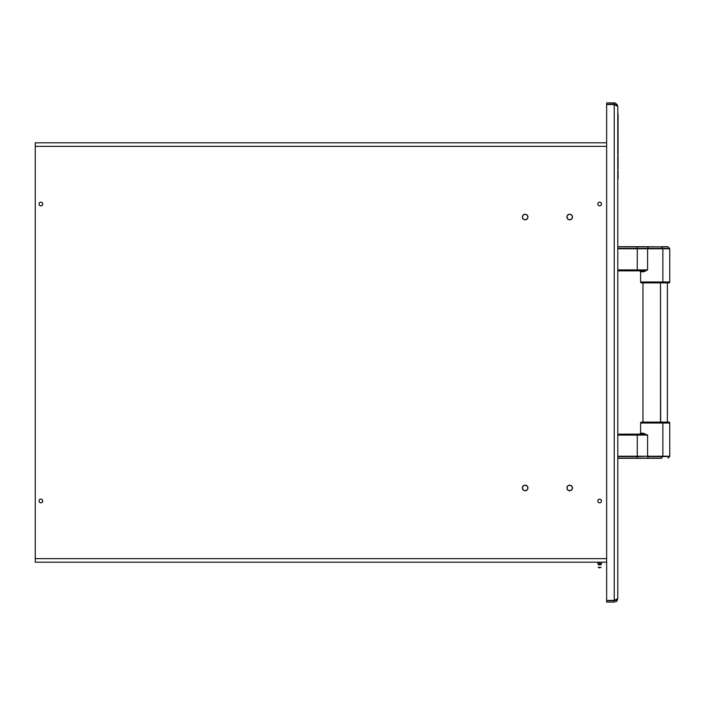 <?xml version="1.0" encoding="UTF-8"?>
<svg xmlns="http://www.w3.org/2000/svg" width="705" height="705" viewBox="0 0 705 705"><rect width="100%" height="100%" fill="white"/><g stroke="black" fill="none" stroke-linecap="round" stroke-linejoin="round"><path stroke-width="1.06" d="M617.791 135.237L618.091 136.902M617.791 157.012L618.091 169.085M617.791 155.893L617.791 148.922M617.791 145.953L617.791 146.816M617.791 139.669L618.091 142.225M618.091 137.457L618.091 148.914M618.091 138.277L617.791 138.762M618.091 117.832L617.791 121.26M618.091 131.447L618.091 128.962M617.791 133.412L618.091 127.878M618.091 133.007L618.091 130.918M618.091 122.582L617.791 128.046M618.091 151.883L617.791 153.523M618.091 152.677L617.791 155.382L617.791 152.447M618.091 178.92L618.091 171.209M617.791 171.059L618.091 167.984M618.091 166.521L618.091 161.101M618.091 159.057L618.091 155.893M618.091 159.418L618.091 164.168M618.091 147.398L618.091 145.706M618.091 147.803L618.091 145.142M618.091 134.065L618.091 135.43M618.091 135.809L618.091 134.47M618.091 129.112L618.091 127.781M618.091 122.353L618.091 120.978M618.091 114.201L618.091 122.176M618.091 132.337L618.091 131.888M618.091 130.54L618.091 129.764M617.791 128.918L618.091 126.292M618.091 125.763L617.791 121.886M618.091 124.829L618.091 126.001M618.091 148.191L618.091 149.345M618.091 150.562L618.091 152.104M618.091 153.523L618.091 154.078M618.091 153.946L618.091 152.835M618.091 155.955L618.091 160.061M617.791 179.546L617.791 178.753M614.231 104.543L617.791 106.473L614.231 104.543L614.231 600.457L606.652 600.457L606.652 104.543L614.231 104.543L606.652 104.543L606.652 600.457L615.588 600.308L617.791 598.527L617.791 106.473L616.743 105.107L614.231 104.543L614.231 600.457L617.791 598.527L617.791 106.473M614.231 602.088L606.652 602.088L606.652 600.669L614.231 600.669L614.231 602.088L606.652 602.088L606.652 600.669L614.231 600.669L615.738 600.043L614.231 600.669M616.743 601.048L617.518 599.893L615.588 601.823L616.743 601.048M614.231 104.331L606.652 104.331L606.652 102.912L606.652 104.331L614.231 104.331L614.231 102.912L615.588 103.177L617.518 105.107L615.588 103.177L606.652 102.912L614.231 102.912M615.042 104.499L615.738 104.957L615.042 104.499M569.693 485.181L571.658 486.001L569.693 485.181L567.719 486.001L566.908 487.966A2.785 2.785 0 0 0 569.693 490.75L567.719 489.931L566.908 487.966L567.719 486.001L569.693 485.181L567.719 486.001L566.908 487.966A2.785 2.785 0 0 0 571.658 489.94A2.785 2.785 0 0 0 572.478 487.966A2.785 2.785 0 0 1 569.693 490.75A2.785 2.785 0 0 1 566.908 487.966L567.719 489.931L569.693 490.75L571.658 489.931L572.478 487.966L571.658 486.001L569.693 485.181L567.719 486.001L566.908 487.966A2.785 2.785 0 0 1 569.693 485.181A2.785 2.785 0 0 1 572.478 487.966L571.658 486.001L569.693 485.181A2.785 2.785 0 0 0 566.908 487.966L567.719 489.931L569.693 490.75L571.658 489.931L572.478 487.966L571.658 489.931A2.785 2.785 0 0 0 572.478 487.966L571.658 489.931L569.693 490.75A2.785 2.785 0 0 0 571.658 489.94L569.693 490.75L567.719 489.931L566.908 487.966A2.785 2.785 0 0 1 569.693 485.181A2.785 2.785 0 0 1 572.478 487.966L571.658 486.001L572.478 487.966M527.12 486.001L525.154 485.181L523.189 486.001L522.37 487.966A2.785 2.785 0 0 0 525.154 490.75L523.189 489.931L525.154 490.75L523.189 489.931L522.37 487.966L523.189 489.931L522.37 487.966L523.189 486.001L525.154 485.181L523.189 486.001L522.37 487.966A2.785 2.785 0 0 1 525.154 485.181L527.12 486.001L525.154 485.181L523.189 486.001L522.37 487.966A2.785 2.785 0 0 0 527.12 489.94A2.785 2.785 0 0 0 527.939 487.966A2.785 2.785 0 0 1 525.154 490.75A2.785 2.785 0 0 1 522.37 487.966A2.785 2.785 0 0 1 525.154 485.181A2.785 2.785 0 0 1 527.939 487.966L527.12 486.001L525.154 485.181A2.785 2.785 0 0 0 522.37 487.966L523.189 489.931L525.154 490.75L527.12 489.931L527.939 487.966A2.785 2.785 0 0 1 527.12 489.931L525.154 490.75A2.785 2.785 0 0 0 527.12 489.94M527.12 215.069L525.154 214.25L523.189 215.069L522.37 217.034L523.189 215.069L525.154 214.25L527.12 215.069L525.154 214.25A2.785 2.785 0 0 1 527.939 217.034L527.12 215.069L525.154 214.25L523.189 215.069L522.37 217.034A2.785 2.785 0 0 0 525.154 219.819L527.12 218.999L527.939 217.034A2.785 2.785 0 0 1 525.154 219.819A2.785 2.785 0 0 1 522.37 217.034A2.785 2.785 0 0 1 525.154 214.25A2.785 2.785 0 0 1 527.939 217.034A2.785 2.785 0 0 0 525.154 214.25A2.785 2.785 0 0 0 522.37 217.034L523.189 218.999L525.154 219.819L527.12 218.999L525.154 219.819L523.189 218.999L525.154 219.819L523.189 218.999L522.37 217.034A2.785 2.785 0 0 1 525.154 214.25L523.189 215.069L522.37 217.034A2.785 2.785 0 0 0 525.154 219.819L527.12 218.999M566.908 217.034A2.785 2.785 0 0 0 569.693 219.819A2.785 2.785 0 0 0 572.478 217.034A2.785 2.785 0 0 1 569.693 219.819A2.785 2.785 0 0 1 566.908 217.034A2.785 2.785 0 0 1 569.693 214.25A2.785 2.785 0 0 1 572.478 217.034A2.785 2.785 0 0 0 567.719 215.069A2.785 2.785 0 0 0 566.908 217.034L567.719 218.999L569.693 219.819L571.658 218.999L572.478 217.034L571.658 215.069L569.693 214.25L567.719 215.069L566.908 217.034L567.719 218.999L569.693 219.819L571.658 218.999L572.478 217.034L571.658 215.069L569.693 214.25L567.719 215.069L566.908 217.034A2.785 2.785 0 0 1 571.658 215.06A2.785 2.785 0 0 1 572.478 217.034L571.658 218.999L569.693 219.819L567.719 218.999L566.908 217.034L567.719 215.069L569.693 214.25L571.658 215.069L572.478 217.034L571.658 218.999L569.693 219.819L567.719 218.999L566.908 217.034A2.785 2.785 0 0 0 569.693 219.819A2.785 2.785 0 0 0 572.478 217.034L571.658 215.069L569.693 214.25L567.719 215.069L566.908 217.034M35.25 142.807L35.25 146.367L606.652 146.367L35.25 146.367L35.25 142.807L606.652 142.807L35.25 142.807M35.25 146.367L35.25 562.193L606.652 562.193L35.25 562.193L35.25 146.367M39.524 202.679L38.96 204.045L39.524 205.411L40.89 205.975L42.256 205.411L42.82 204.045L42.256 202.679L40.89 202.115L39.524 202.679L38.96 204.045M38.96 500.955L39.524 502.321L40.89 502.885L42.256 502.321L42.82 500.955L42.256 499.589L40.89 499.025L39.524 499.589L38.96 500.955L39.524 502.321M599.664 499.025L598.298 499.589L597.734 500.955L598.298 502.321L599.664 502.885L601.03 502.321L601.594 500.955L601.03 499.589L599.664 499.025L598.298 499.589L597.734 500.955L598.298 502.321L599.664 502.885L598.298 502.321L597.734 500.955L598.298 499.589L599.664 499.025L598.298 499.589L597.734 500.955L598.298 502.321L599.664 502.885M599.664 202.115L598.298 202.679L597.734 204.045L598.298 205.411L599.664 205.975L601.03 205.411L601.594 204.045L601.03 202.679L599.664 202.115L598.298 202.679L597.734 204.045L598.298 205.411L599.664 205.975L598.298 205.411L597.734 204.045L598.298 202.679L599.664 202.115L598.298 202.679L597.734 204.045L598.298 205.411L599.664 205.975M606.652 558.633L35.25 558.633L606.652 558.633M42.256 499.589L42.82 500.955M42.256 202.679L42.82 204.045M599.664 567.208C601.577 567.208 601.577 567.208 599.664 567.208L599.664 567.948L599.664 567.208L598.254 567.296M597.822 562.193L597.822 563.762L599.664 563.762L599.664 562.193L599.664 563.762L597.822 563.762L598.554 564.855L600.775 564.855L601.506 563.762L599.664 563.762L599.664 564.855L599.664 563.762L601.506 563.762L601.506 562.193M641.515 422.092L641.515 422.092A0.925 0.925 -89.8 0 0 640.589 423.018L662.859 423.018L662.859 456.223L662.859 423.018L640.589 423.018L640.589 433.223L640.589 423.018A0.925 0.925 90 0 1 641.515 422.092L661.933 422.092A0.925 0.925 90 0 1 662.859 423.018A0.925 0.925 -89.8 0 0 661.933 422.092L668.825 422.092A0.925 0.925 0 0 1 669.75 423.018A0.925 0.925 0 0 0 668.825 422.092L660.497 422.092L660.497 282.908L660.664 422.092M637.258 270.852L617.791 270.852L639.664 270.852L640.589 271.777L640.589 281.982A0.925 0.925 -89.8 0 0 641.515 282.908L661.933 282.908A0.925 0.925 -89.8 0 0 662.859 281.982L640.589 281.982L662.859 281.982L662.859 248.777L647.595 248.777L647.595 269.918L644.317 271.584L640.589 271.777L643.339 271.777A0.925 0.696 -90 0 0 642.634 270.852L637.258 270.852L637.258 269.918L617.791 269.918L637.258 269.918L637.258 270.852L643.841 270.746L647.595 269.918L637.258 269.918L637.258 248.777L647.595 248.777L647.595 269.918L637.258 269.918L637.258 248.777L617.791 248.777L637.258 248.442L617.791 248.442L647.639 248.442L648.353 246.724L637.258 246.724L661.14 246.865L662.726 248.442L647.595 248.777L662.859 248.777L662.859 281.982A0.925 0.925 90 0 1 661.933 282.908L660.664 282.908M642.96 282.908L642.96 422.092L642.96 282.908M648.353 246.724L647.639 248.442L648.23 246.865L647.639 248.442L662.726 248.442L661.14 246.865L637.258 246.865L637.258 248.442L637.258 246.724L617.791 246.724L648.353 246.724M647.639 248.442L637.258 248.442M617.791 246.865L637.258 246.865L617.791 246.865M661.933 282.908L668.825 282.908A0.925 0.925 0 0 0 669.75 281.982A0.925 0.925 0 0 1 668.825 282.908L641.515 282.908A0.925 0.925 90 0 1 640.589 281.982L640.589 271.777M647.639 456.558L648.23 458.135L661.14 458.135L662.726 456.558L647.639 456.558L662.726 456.558L661.14 458.135L648.23 458.135L647.639 456.558L648.23 458.135L637.258 458.135L637.258 456.558L647.595 456.223L617.791 456.223L637.258 456.223L637.258 435.082L647.595 435.082L642.634 434.148L637.258 434.148L637.258 435.082L637.258 434.148L617.791 434.148L642.634 434.148A0.925 0.696 -90 0 0 643.339 433.223L647.595 435.082L647.595 456.223L662.859 456.223L647.595 456.223L647.595 435.082L617.791 435.082L637.258 435.082L637.258 458.276L617.791 458.276L648.353 458.276L617.791 458.135L648.23 458.135L647.639 456.558M640.589 433.223L643.339 433.223L640.589 433.223L639.664 434.148M641.365 434.148L642.634 434.148M661.14 458.135L648.353 458.276L661.739 458.276M617.791 456.558L637.258 456.558L617.791 456.558M661.933 422.092L641.717 422.092M667.379 422.092L667.379 282.908L667.379 422.092M669.75 281.982L662.859 281.982L669.75 281.982L669.75 248.777L662.859 248.777L669.75 248.777L669.75 281.982M668.032 246.865L669.618 248.442L662.726 248.442L669.618 248.442L668.032 246.865L661.14 246.865L667.705 246.724L661.14 246.865M661.739 246.724L667.705 246.724M668.825 282.908L667.379 282.908M669.75 423.018L669.75 456.223L662.859 456.223L669.75 456.223L669.75 423.018L662.859 423.018L669.75 423.018M669.618 456.558L662.726 456.558L669.618 456.558L668.032 458.135L669.75 456.223M642.96 434.148L637.258 434.148L642.96 434.148M598.184 567.208L599.664 567.948L598.184 567.208L599.664 567.948L598.184 567.208L599.664 567.948L601.145 567.208"/></g></svg>
